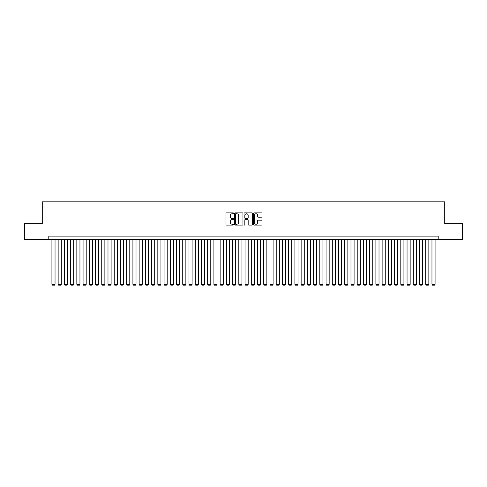 <?xml version="1.0" encoding="UTF-8"?>
<svg xmlns="http://www.w3.org/2000/svg" width="487" height="487" viewBox="0 0 487 487"><rect width="100%" height="100%" fill="white"/><g stroke="black" fill="none" stroke-linecap="round" stroke-linejoin="round"><path stroke-width="0.73" d="M233.535 213.294A0.426 0.426 0 0 0 233.103 212.868L226.607 212.868A0.609 0.609 0 0 0 225.992 213.483L225.992 224.489A0.609 0.609 0 0 0 226.607 225.097L233.103 225.097A0.426 0.426 0 0 0 233.535 224.671A0.426 0.426 0 0 0 233.103 224.245L232.262 224.245A1.954 1.954 0 0 1 230.308 222.285L230.308 221.366A1.954 1.954 0 0 1 232.262 219.412L233.103 219.412A0.426 0.426 0 0 0 233.535 218.986A0.426 0.426 0 0 0 233.103 218.553L232.262 218.553A1.954 1.954 0 0 1 230.308 216.599L230.308 215.68A1.954 1.954 0 0 1 232.262 213.726L233.103 213.726A0.426 0.426 0 0 0 233.535 213.294M261.373 217.178A0.609 0.609 0 0 0 261.982 216.569L261.982 213.483A0.609 0.609 0 0 0 261.373 212.868L254.153 212.868A0.609 0.609 0 0 0 253.544 213.483L253.544 224.489A0.609 0.609 0 0 0 254.153 225.097L261.373 225.097A0.609 0.609 0 0 0 261.982 224.489L261.982 220.757A0.609 0.609 0 0 0 261.373 220.148L258.287 220.148A0.609 0.609 0 0 0 257.672 220.757L257.672 222.608A1.638 1.638 0 0 1 256.034 224.245A1.638 1.638 0 0 1 254.403 222.608L254.403 215.357A1.638 1.638 0 0 1 256.034 213.726A1.638 1.638 0 0 1 257.672 215.357L257.672 216.569A0.609 0.609 0 0 0 258.287 217.178L261.373 217.178M48.803 239.233L24.35 239.233L24.35 223.655L42.259 223.655L42.259 201.849L444.741 201.849L444.741 223.655L462.65 223.655L462.65 239.233L438.197 239.233L438.197 236.116L48.803 236.116L48.803 239.233L438.197 239.233M242.964 213.483A0.609 0.609 0 0 0 242.356 212.868L235.136 212.868A0.609 0.609 0 0 0 234.527 213.483L234.527 224.489A0.609 0.609 0 0 0 235.136 225.097L242.356 225.097A0.609 0.609 0 0 0 242.964 224.489L242.964 213.483M244.644 212.868L251.864 212.868A0.609 0.609 0 0 1 252.473 213.483L252.473 224.489A0.609 0.609 0 0 1 251.864 225.097L248.772 225.097A0.609 0.609 0 0 1 248.163 224.489L248.163 220.021A0.609 0.609 0 0 0 247.554 219.412L245.503 219.412A0.609 0.609 0 0 0 244.894 220.021L244.894 224.671A0.426 0.426 0 0 1 244.462 225.097A0.426 0.426 0 0 1 244.036 224.671L244.036 213.483A0.609 0.609 0 0 1 244.644 212.868M235.811 213.726A0.426 0.426 0 0 0 235.379 214.152L235.379 223.813A0.426 0.426 0 0 0 235.811 224.245L236.694 224.245A1.954 1.954 0 0 0 238.654 222.285L238.654 215.68A1.954 1.954 0 0 0 236.694 213.726L235.811 213.726M248.163 215.394A1.638 1.638 0 0 0 246.525 213.756A1.638 1.638 0 0 0 244.894 215.394L244.894 217.945A0.609 0.609 0 0 0 245.503 218.553L247.554 218.553A0.609 0.609 0 0 0 248.163 217.945L248.163 215.394M55.037 239.233L55.037 284.341L51.92 284.341L51.92 239.233M55.037 284.341L54.568 285.151L52.389 285.151L51.92 284.341M61.265 239.233L61.265 284.341L58.148 284.341L58.148 239.233M61.265 284.341L60.796 285.151L58.617 285.151L58.148 284.341M67.492 239.233L67.492 284.341L64.381 284.341L64.381 239.233M67.492 284.341L67.029 285.151L64.844 285.151L64.381 284.341M73.726 239.233L73.726 284.341L70.609 284.341L70.609 239.233M73.726 284.341L73.257 285.151L71.078 285.151L70.609 284.341M79.953 239.233L79.953 284.341L76.843 284.341L76.843 239.233M79.953 284.341L79.491 285.151L77.305 285.151L76.843 284.341M86.187 239.233L86.187 284.341L83.07 284.341L83.07 239.233M86.187 284.341L85.718 285.151L83.539 285.151L83.07 284.341M92.414 239.233L92.414 284.341L89.304 284.341L89.304 239.233M92.414 284.341L91.946 285.151L89.766 285.151L89.304 284.341M98.648 239.233L98.648 284.341L95.531 284.341L95.531 239.233M98.648 284.341L98.179 285.151L96 285.151L95.531 284.341M104.875 239.233L104.875 284.341L101.759 284.341L101.759 239.233M104.875 284.341L104.407 285.151L102.227 285.151L101.759 284.341M111.109 239.233L111.109 284.341L107.992 284.341L107.992 239.233M111.109 284.341L110.64 285.151L108.461 285.151L107.992 284.341M117.337 239.233L117.337 284.341L114.22 284.341L114.22 239.233M117.337 284.341L116.868 285.151L114.689 285.151L114.22 284.341M123.57 239.233L123.57 284.341L120.453 284.341L120.453 239.233M123.57 284.341L123.101 285.151L120.922 285.151L120.453 284.341M129.798 239.233L129.798 284.341L126.681 284.341L126.681 239.233M129.798 284.341L129.329 285.151L127.15 285.151L126.681 284.341M136.025 239.233L136.025 284.341L132.914 284.341L132.914 239.233M136.025 284.341L135.563 285.151L133.377 285.151L132.914 284.341M142.259 239.233L142.259 284.341L139.142 284.341L139.142 239.233M142.259 284.341L141.79 285.151L139.611 285.151L139.142 284.341M148.486 239.233L148.486 284.341L145.376 284.341L145.376 239.233M148.486 284.341L148.024 285.151L145.838 285.151L145.376 284.341M154.72 239.233L154.72 284.341L151.603 284.341L151.603 239.233M154.72 284.341L154.251 285.151L152.072 285.151L151.603 284.341M160.947 239.233L160.947 284.341L157.837 284.341L157.837 239.233M160.947 284.341L160.479 285.151L158.299 285.151L157.837 284.341M167.181 239.233L167.181 284.341L164.064 284.341L164.064 239.233M167.181 284.341L166.712 285.151L164.533 285.151L164.064 284.341M173.409 239.233L173.409 284.341L170.292 284.341L170.292 239.233M173.409 284.341L172.94 285.151L170.76 285.151L170.292 284.341M179.642 239.233L179.642 284.341L176.525 284.341L176.525 239.233M179.642 284.341L179.173 285.151L176.994 285.151L176.525 284.341M185.87 239.233L185.87 284.341L182.753 284.341L182.753 239.233M185.87 284.341L185.401 285.151L183.222 285.151L182.753 284.341M192.103 239.233L192.103 284.341L188.986 284.341L188.986 239.233M192.103 284.341L191.635 285.151L189.455 285.151L188.986 284.341M198.331 239.233L198.331 284.341L195.214 284.341L195.214 239.233M198.331 284.341L197.862 285.151L195.683 285.151L195.214 284.341M204.558 239.233L204.558 284.341L201.448 284.341L201.448 239.233M204.558 284.341L204.096 285.151L201.91 285.151L201.448 284.341M210.792 239.233L210.792 284.341L207.675 284.341L207.675 239.233M210.792 284.341L210.323 285.151L208.144 285.151L207.675 284.341M217.019 239.233L217.019 284.341L213.909 284.341L213.909 239.233M217.019 284.341L216.557 285.151L214.371 285.151L213.909 284.341M223.253 239.233L223.253 284.341L220.136 284.341L220.136 239.233M223.253 284.341L222.784 285.151L220.605 285.151L220.136 284.341M229.48 239.233L229.48 284.341L226.37 284.341L226.37 239.233M229.48 284.341L229.012 285.151L226.832 285.151L226.37 284.341M235.714 239.233L235.714 284.341L232.597 284.341L232.597 239.233M235.714 284.341L235.245 285.151L233.066 285.151L232.597 284.341M241.942 239.233L241.942 284.341L238.825 284.341L238.825 239.233M241.942 284.341L241.473 285.151L239.294 285.151L238.825 284.341M248.175 239.233L248.175 284.341L245.058 284.341L245.058 239.233M248.175 284.341L247.706 285.151L245.527 285.151L245.058 284.341M254.403 239.233L254.403 284.341L251.286 284.341L251.286 239.233M254.403 284.341L253.934 285.151L251.755 285.151L251.286 284.341M260.63 239.233L260.63 284.341L257.52 284.341L257.52 239.233M260.63 284.341L260.168 285.151L257.988 285.151L257.52 284.341M266.864 239.233L266.864 284.341L263.747 284.341L263.747 239.233M266.864 284.341L266.395 285.151L264.216 285.151L263.747 284.341M273.091 239.233L273.091 284.341L269.981 284.341L269.981 239.233M273.091 284.341L272.629 285.151L270.443 285.151L269.981 284.341M279.325 239.233L279.325 284.341L276.208 284.341L276.208 239.233M279.325 284.341L278.856 285.151L276.677 285.151L276.208 284.341M285.552 239.233L285.552 284.341L282.442 284.341L282.442 239.233M285.552 284.341L285.09 285.151L282.904 285.151L282.442 284.341M291.786 239.233L291.786 284.341L288.669 284.341L288.669 239.233M291.786 284.341L291.317 285.151L289.138 285.151L288.669 284.341M298.014 239.233L298.014 284.341L294.897 284.341L294.897 239.233M298.014 284.341L297.545 285.151L295.365 285.151L294.897 284.341M304.247 239.233L304.247 284.341L301.13 284.341L301.13 239.233M304.247 284.341L303.778 285.151L301.599 285.151L301.13 284.341M310.475 239.233L310.475 284.341L307.358 284.341L307.358 239.233M310.475 284.341L310.006 285.151L307.827 285.151L307.358 284.341M316.708 239.233L316.708 284.341L313.591 284.341L313.591 239.233M316.708 284.341L316.24 285.151L314.06 285.151L313.591 284.341M322.936 239.233L322.936 284.341L319.819 284.341L319.819 239.233M322.936 284.341L322.467 285.151L320.288 285.151L319.819 284.341M329.163 239.233L329.163 284.341L326.053 284.341L326.053 239.233M329.163 284.341L328.701 285.151L326.521 285.151L326.053 284.341M335.397 239.233L335.397 284.341L332.28 284.341L332.28 239.233M335.397 284.341L334.928 285.151L332.749 285.151L332.28 284.341M341.624 239.233L341.624 284.341L338.514 284.341L338.514 239.233M341.624 284.341L341.162 285.151L338.976 285.151L338.514 284.341M347.858 239.233L347.858 284.341L344.741 284.341L344.741 239.233M347.858 284.341L347.389 285.151L345.21 285.151L344.741 284.341M354.086 239.233L354.086 284.341L350.975 284.341L350.975 239.233M354.086 284.341L353.623 285.151L351.437 285.151L350.975 284.341M360.319 239.233L360.319 284.341L357.202 284.341L357.202 239.233M360.319 284.341L359.85 285.151L357.671 285.151L357.202 284.341M366.547 239.233L366.547 284.341L363.43 284.341L363.43 239.233M366.547 284.341L366.078 285.151L363.899 285.151L363.43 284.341M372.78 239.233L372.78 284.341L369.663 284.341L369.663 239.233M372.78 284.341L372.312 285.151L370.132 285.151L369.663 284.341M379.008 239.233L379.008 284.341L375.891 284.341L375.891 239.233M379.008 284.341L378.539 285.151L376.36 285.151L375.891 284.341M385.241 239.233L385.241 284.341L382.125 284.341L382.125 239.233M385.241 284.341L384.773 285.151L382.593 285.151L382.125 284.341M391.469 239.233L391.469 284.341L388.352 284.341L388.352 239.233M391.469 284.341L391 285.151L388.821 285.151L388.352 284.341M397.696 239.233L397.696 284.341L394.586 284.341L394.586 239.233M397.696 284.341L397.234 285.151L395.054 285.151L394.586 284.341M403.93 239.233L403.93 284.341L400.813 284.341L400.813 239.233M403.93 284.341L403.461 285.151L401.282 285.151L400.813 284.341M410.157 239.233L410.157 284.341L407.047 284.341L407.047 239.233M410.157 284.341L409.695 285.151L407.509 285.151L407.047 284.341M416.391 239.233L416.391 284.341L413.274 284.341L413.274 239.233M416.391 284.341L415.922 285.151L413.743 285.151L413.274 284.341M422.619 239.233L422.619 284.341L419.508 284.341L419.508 239.233M422.619 284.341L422.156 285.151L419.971 285.151L419.508 284.341M428.852 239.233L428.852 284.341L425.735 284.341L425.735 239.233M428.852 284.341L428.383 285.151L426.204 285.151L425.735 284.341M435.08 239.233L435.08 284.341L431.963 284.341L431.963 239.233M435.08 284.341L434.611 285.151L432.432 285.151L431.963 284.341"/></g></svg>
